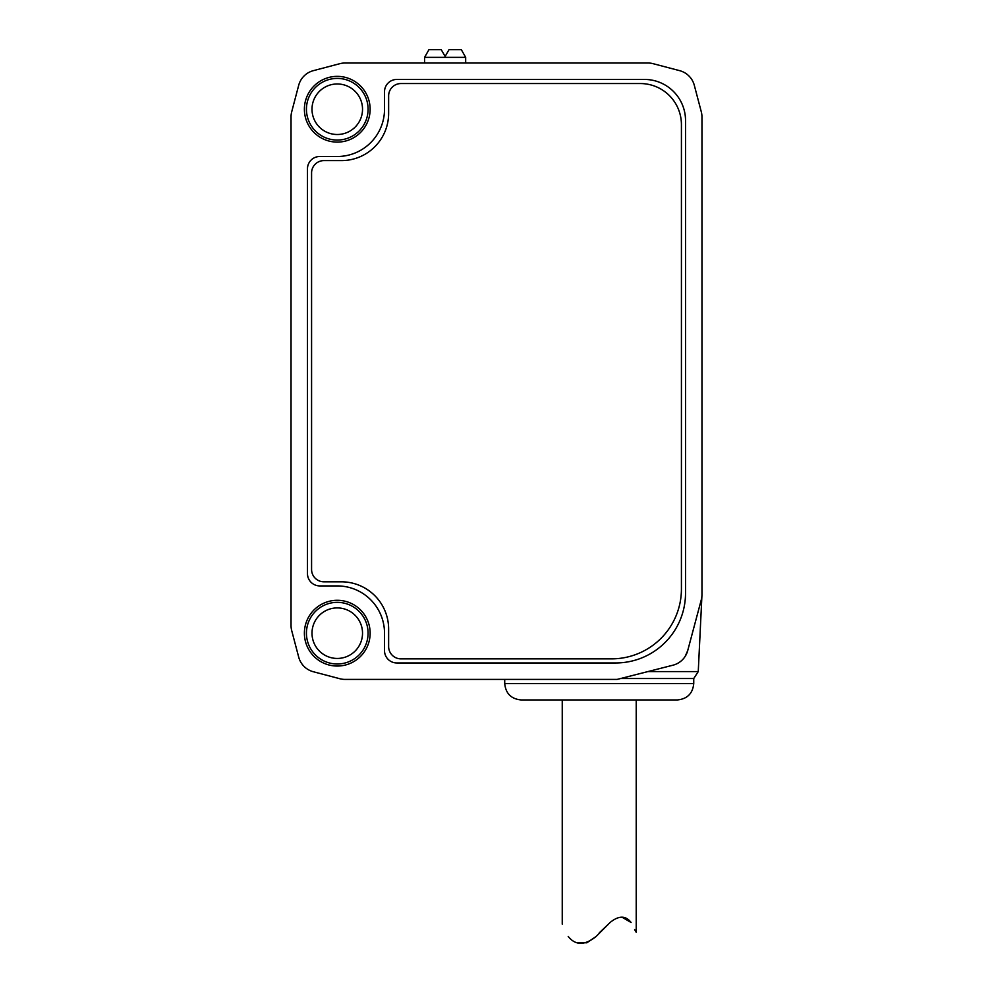 <?xml version="1.0" encoding="UTF-8"?>
<svg xmlns="http://www.w3.org/2000/svg" width="993" height="993" viewBox="0 0 993 993"><rect width="100%" height="100%" fill="white"/><g stroke="black" fill="none" stroke-linecap="round" stroke-linejoin="round"><path stroke-width="1.49" d="M568.207 936.449C560.611 921.094 560.611 921.094 568.207 936.449C560.611 921.094 560.611 921.094 568.207 936.449C575.493 945.584 584.803 945.584 596.148 936.449L586.838 942.791L576.697 942.543M599.238 932.886L610.124 922.472L596.148 936.449M687.715 650.601L701.269 599.846A20.543 20.543 0 0 0 701.964 594.546L701.964 117.037A20.543 20.543 0 0 0 701.294 111.812L694.306 85.299A20.543 20.543 0 0 0 679.671 70.664L653.171 63.689A20.543 20.543 0 0 0 647.933 63.006L345.067 63.006A20.543 20.543 0 0 0 339.829 63.689L313.329 70.664A20.543 20.543 0 0 0 298.694 85.299L291.706 111.812A20.543 20.543 0 0 0 291.036 117.037L291.036 625.367A20.543 20.543 0 0 0 291.706 630.605L298.694 657.105A20.543 20.543 0 0 0 313.329 671.74L339.829 678.728A20.543 20.543 0 0 0 345.067 679.411L617.112 679.411L672.919 665.211A20.543 20.543 0 0 0 687.715 650.601L685.195 656.323M441.227 49.65L428.951 49.65L424.582 57.358L465.68 57.358L461.311 49.65L449.035 49.65L445.137 56.427L441.227 49.65M311.579 172.931L311.579 569.486A12.326 12.326 0 0 0 323.904 581.811L341.369 581.811A47.254 47.254 0 0 1 388.635 629.066L388.635 646.53A12.326 12.326 0 0 0 400.961 658.855L611.564 658.855A69.858 69.858 0 0 0 681.421 588.998L681.421 124.646A41.098 41.098 0 0 0 640.324 83.549L400.961 83.549A12.326 12.326 0 0 0 388.635 95.874L388.635 113.339A47.254 47.254 0 0 1 341.369 160.605L323.904 160.605A12.326 12.326 0 0 0 311.579 172.931M319.796 156.497A12.326 12.326 0 0 0 307.47 168.822L307.47 573.594A12.326 12.326 0 0 0 319.796 585.92L337.26 585.92A47.254 47.254 0 0 1 384.514 633.174L384.514 650.638A12.326 12.326 0 0 0 396.852 662.964L615.672 662.964A69.858 69.858 0 0 0 685.53 593.106L685.53 120.538A41.098 41.098 0 0 0 644.432 79.44L396.852 79.44A12.326 12.326 0 0 0 384.514 91.766L384.514 109.23A47.254 47.254 0 0 1 337.26 156.497L319.796 156.497M622.015 917.197L631.076 922.472C637.605 935.307 637.605 935.307 631.076 922.472C625.751 915.434 618.763 915.434 610.124 922.472M636.215 699.953L636.215 932.278L634.614 929.597M304.392 109.23A32.881 32.881 0 0 1 353.707 80.768A32.881 32.881 0 0 1 353.707 137.704A32.881 32.881 0 0 1 304.392 109.23M304.392 633.174A32.881 32.881 0 0 1 353.707 604.7A32.881 32.881 0 0 1 353.707 661.648A32.881 32.881 0 0 1 304.392 633.174M306.44 633.174A30.82 30.82 0 0 1 352.676 606.487A30.82 30.82 0 0 1 352.676 659.861A30.82 30.82 0 0 1 306.44 633.174M312.001 633.174A25.259 25.259 0 0 1 349.896 611.303A25.259 25.259 0 0 1 349.896 655.057A25.259 25.259 0 0 1 312.001 633.174M306.44 109.23A30.82 30.82 0 0 1 352.676 82.543A30.82 30.82 0 0 1 352.676 135.929A30.82 30.82 0 0 1 306.44 109.23M312.001 109.23A25.259 25.259 0 0 1 349.896 87.359A25.259 25.259 0 0 1 349.896 131.113A25.259 25.259 0 0 1 312.001 109.23M504.717 679.411L504.717 683.519L693.747 683.519L693.747 678.529L620.563 678.529M693.747 683.519C692.779 693.499 687.293 698.973 677.313 699.953L521.151 699.953C511.172 698.973 505.698 693.499 504.717 683.519M693.747 678.529L698.253 671.578L647.87 671.578M698.253 671.578L701.877 596.52M465.68 63.006L465.68 57.358M424.582 63.006L424.582 57.358M562.249 924.148L562.249 699.953"/></g></svg>
